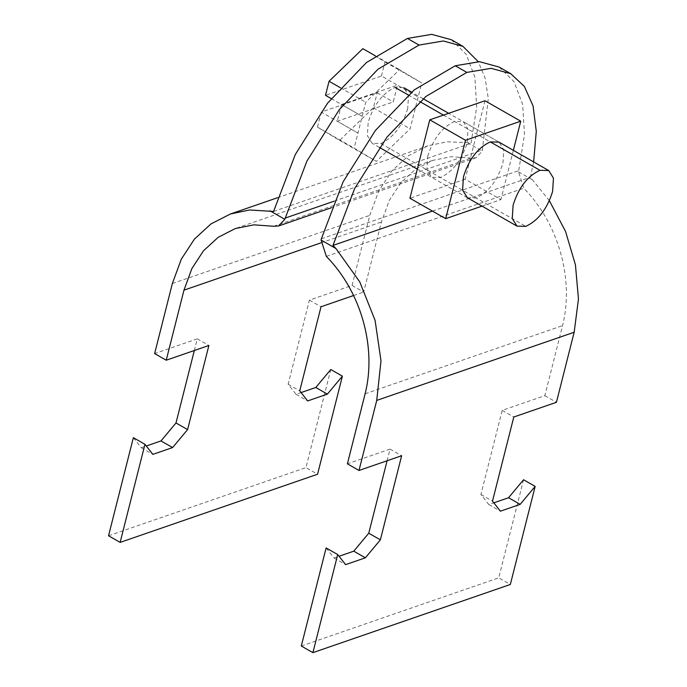 <?xml version="1.0" encoding="UTF-8"?>
<svg xmlns="http://www.w3.org/2000/svg" width="687" height="687" viewBox="0 0 687 687"><rect width="100%" height="100%" fill="white"/><g stroke="black" fill="none" stroke-linecap="round" stroke-linejoin="round"><path stroke-width="0.52" stroke-dasharray="3.44 2.58" d="M330.791 369.512L305.973 467.598L317.566 474.236M194.335 350.507L197.281 338.854L208.882 345.484M197.281 338.854L154.635 353.582M451.333 39.717L466.224 54.35L474.88 77.176L476.675 107.163L471.007 143.291L467.4 142.638L446.971 141.814L427.846 145.824L408.422 155.743L391.848 170.943L378.76 190.969L369.795 215.366L352.07 285.414L309.425 300.133L288.145 384.239L296.054 394.304L301.078 392.569M296.054 394.304L307.647 400.933M288.145 384.239L299.738 390.869M309.425 300.133L321.027 306.771M352.07 285.414L363.672 292.044L381.397 222.004L389.34 200.372L400.942 182.613L415.635 169.139L432.853 160.354L451.325 156.688L471.119 158.096L476.022 157.812L482.248 151.123L488.302 98.507L485.116 78.052L478.238 61.658M353.565 295.53L363.672 292.044M133.355 437.679L141.264 447.744L146.288 446.009M141.264 447.744L152.858 454.373M273.581 211.45L471.007 143.291M108.537 535.766L305.973 467.598M523.554 479.766L498.736 577.853L510.329 584.482M387.099 460.762L390.044 449.109L401.646 455.739M390.044 449.109L347.399 463.828M499.131 67.06L514.022 81.684L522.678 104.51L524.473 134.506L518.539 171.887L523.777 188.212C558.531 223.507 574.28 279.3 562.559 325.621L544.834 395.66L502.188 410.388L480.909 494.494L488.818 504.55L493.841 502.815M488.818 504.55L500.411 511.188M480.909 494.494L492.502 501.124M502.188 410.388L513.79 417.018M544.834 395.66L556.436 402.299M549.36 200.698L530.398 177.263L533.636 161.926M326.119 547.934L334.028 557.999L339.052 556.264M334.028 557.999L345.621 564.628M301.301 646.02L498.736 577.853M432.406 211.089L530.398 177.263M407.7 108.64C402.247 126.125 393.299 137.744 380.864 143.497L372.079 143.248L367.356 135.665L368.206 122.277C373.659 104.802 382.607 93.183 395.051 87.421L403.827 87.678L408.559 95.253L407.7 108.64M321.267 112.084L317.454 127.129L339.627 140.397L373.402 107.816L377.206 92.762L321.267 112.084L357.961 133.08L365.767 102.251L399.551 69.67L421.715 82.938L410.105 128.804L376.339 161.393L354.166 148.126L357.97 133.072L337.283 121.255L393.256 101.934L397.481 85.188L418.168 97.013L397.498 85.188M377.206 92.762L393.247 101.934M331.194 98.593L341.533 104.501L397.481 85.188L381.448 76.017L325.501 95.33M362.195 116.335L341.525 104.51L337.283 121.255M381.448 76.017L385.003 61.942L362.839 48.674M341.533 104.501L362.212 116.326M340.383 87.738L365.767 102.251M375.248 55.767L399.551 69.67M385.003 61.942L421.715 82.938M373.402 107.816L410.105 128.804M339.627 140.397L376.339 161.393M317.454 127.129L354.166 148.126M484.988 100.757L465.151 179.17L500.892 199.616L482.025 206.126M465.151 179.17L409.933 198.234M513.361 150.324L500.892 199.616M427.718 156.31C433.171 138.834 442.11 127.215 454.554 121.453L463.33 121.711L468.062 129.293L467.203 142.681C461.75 160.157 452.802 171.776 440.367 177.538L431.582 177.28L426.859 169.698L427.718 156.31M467.409 197.77L476.108 197.976C488.551 192.223 497.491 180.604 502.944 163.12L503.803 149.732L499.071 142.157L448.637 113.303M467.4 142.638L482.248 151.123M172.36 283.533L369.795 215.366M320.881 242.889L381.397 222.004M334.174 201.171L482.6 149.921M273.684 226.263L471.119 158.096M518.539 171.887L533.378 180.372M326.334 256.38L523.777 188.212M365.123 393.788L562.559 325.621M321.37 238.793L518.805 170.625M380.864 143.497L525.761 226.375M408.258 94.978L419.851 101.607M443.441 115.098L490.295 141.9M277.539 197.719L427.846 145.824M476.022 157.812L331.512 207.706M432.853 160.354L235.418 228.513M467.246 197.676L417.301 169.105M379.37 147.413L372.079 143.248M423.166 98.739L411.573 92.11M467.332 197.719L431.582 177.28M499.071 142.157L463.33 121.711"/><path stroke-width="1.03" d="M301.078 392.569L315.788 387.485L330.791 369.512L342.392 376.15L327.39 394.123L307.647 400.933L299.738 390.869L321.027 306.771L353.565 295.53M120.131 542.395L108.537 535.766L133.355 437.679L144.948 444.317L120.131 542.395L317.566 474.236L342.392 376.15M166.237 360.211L154.635 353.582L172.36 283.533L181.325 259.136L194.412 239.11L210.986 223.91L230.411 213.992L249.536 209.982L273.581 211.45L295.264 154.566L327.639 103.084L366.454 62.534L407.451 38.438L431.711 34.35L451.333 39.717L462.935 46.355L443.313 40.98L419.044 45.067L378.048 69.172L339.241 109.722L306.866 161.196L284.813 219.29L278.587 225.98L273.684 226.263L253.889 224.847L235.418 228.513L218.2 237.307L203.507 250.781L191.905 268.531L183.961 290.163L166.237 360.211L208.882 345.484L187.603 429.59L172.6 447.563L152.858 454.373L144.948 444.317M146.288 446.009L160.998 440.925L176.001 422.96L194.335 350.507M176.001 422.96L187.603 429.59M315.788 387.485L327.39 394.123M478.238 61.658L462.935 46.355M160.998 440.925L172.6 447.563M493.841 502.815L508.552 497.74L523.554 479.766L535.156 486.396L520.153 504.37L500.411 511.188L492.502 501.124L513.79 417.018L556.436 402.299L574.16 332.25L578.463 299.034L575.44 264.864L565.573 231.502L549.36 200.698M312.894 652.65L301.301 646.02L326.119 547.934L337.712 554.564L312.894 652.65L510.329 584.482L535.156 486.396M359 470.466L347.399 463.828L365.123 393.788C376.845 347.467 361.096 291.674 326.334 256.38L321.104 240.055L321.37 238.793L343.062 181.9L375.437 130.427L414.252 89.877L455.249 65.772L479.509 61.684L499.131 67.06L510.724 73.689L491.111 68.322L466.842 72.401L425.846 96.506L387.03 137.056L354.655 188.539L332.972 245.422L335.943 248.539L359.79 281.962L375.085 320.365L381.002 360.83L376.725 400.418L359 470.466L401.646 455.739L380.366 539.845L365.364 557.81L345.621 564.628L337.712 554.564M339.052 556.264L353.762 551.18L368.764 533.206L387.099 460.762M368.764 533.206L380.366 539.845M508.552 497.74L520.153 504.37M533.636 161.926L536.281 131.311L533.052 105.901L524.379 86.442L510.724 73.689M353.762 551.18L365.364 557.81M332.972 245.422L432.406 211.089M552.597 191.518C547.144 208.994 538.196 220.613 525.761 226.375L516.985 226.117L512.253 218.543L513.112 205.155C518.565 187.671 527.504 176.052 539.948 170.299L548.724 170.556L553.456 178.131L552.597 191.518M375.248 55.767L362.839 48.674L329.064 81.264L325.501 95.33L331.194 98.593M329.064 81.264L340.383 87.738M482.025 206.126L445.674 218.672L465.511 140.26L520.729 121.195L513.361 150.324M465.511 140.26L429.77 119.821L409.933 198.234L445.674 218.672M429.77 119.821L484.988 100.757L520.729 121.195M548.724 170.556L499.071 142.157L490.295 141.9C477.851 147.653 468.912 159.272 463.459 176.757L462.6 190.144L467.409 197.77M407.451 38.438L419.044 45.067M269.965 210.806L284.813 219.29M183.961 290.163L320.881 242.889M285.174 218.088L334.174 201.171M455.249 65.772L466.842 72.401M321.104 240.055L335.943 248.539M376.725 400.418L574.16 332.25M395.051 87.421L408.258 94.978M419.851 101.607L443.441 115.098M490.295 141.9L539.948 170.299M230.411 213.992L277.539 197.719M331.512 207.706L278.587 225.98M516.985 226.117L467.246 197.676M417.301 169.105L379.37 147.413M448.637 113.303L423.166 98.739M411.573 92.11L403.827 87.678"/></g></svg>
